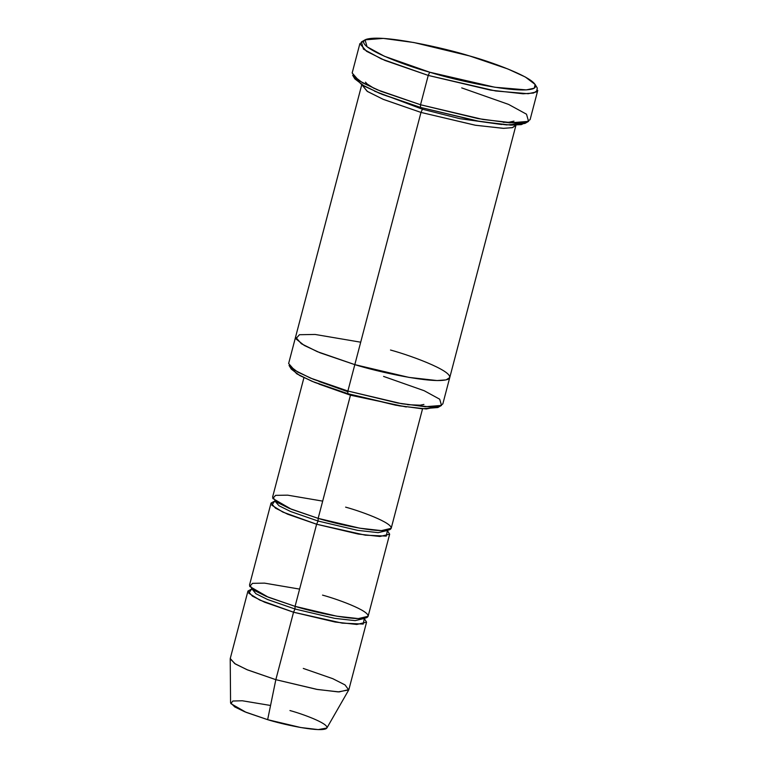 <?xml version="1.0" encoding="UTF-8"?>
<svg xmlns="http://www.w3.org/2000/svg" width="768" height="768" viewBox="0 0 768 768"><rect width="100%" height="100%" fill="white"/><g stroke="black" fill="none" stroke-linecap="round" stroke-linejoin="round"><path stroke-width="1.15" d="M345.61 507.139C363.053 511.872 398.995 525.331 389.626 529.718C378.682 533.645 334.493 523.565 318.154 518.371L318.067 521.03L290.65 511.536L278.995 505.747L274.771 500.909L278.995 505.747L290.65 511.536L318.067 521.03L318.154 518.371L350.63 394.502L350.467 395.203L406.31 406.992L350.467 395.203L318.95 384.077L350.467 395.203L318.154 518.371L291.446 509.27L272.784 498.49L275.578 495.36L287.626 495.158L322.685 501.12M429.686 72.211L384.403 56.256L367.066 46.781L365.069 39.85L383.338 38.4L413.885 42.528L469.498 55.92C445.805 48.394 381.744 33.773 365.866 39.466C352.272 45.83 404.4 65.347 429.686 72.211C453.379 79.738 517.45 94.358 533.318 88.666C546.912 82.301 494.794 62.784 469.498 55.92L507.773 68.938L525.36 77.021L535.123 84.461L534.288 88.186L526.291 89.894L494.89 87.245L429.686 72.211L428.237 75.427L429.686 72.211M365.069 39.85L361.382 41.942L363.446 49.123L381.389 58.925L428.237 75.427L384.931 60.442L366.538 51.293L359.866 43.661L363.782 41.04M354.835 78.864L364.589 86.304L382.176 94.387L420.461 107.405L420.538 104.755L380.938 91.286L362.746 82.925L352.656 75.226L354.835 78.864M291.235 369.072L299.645 375.485L314.813 382.454L347.808 393.677L347.885 391.027L313.574 379.354L297.802 372.106L289.056 365.434L291.235 369.072M247.958 591.043L230.256 658.493L234.71 663.581L246.979 669.677L275.837 679.67L293.539 612.221L264.672 602.227L252.403 596.131L247.958 591.043L251.626 589.075L248.755 593.194L259.805 600.086L293.539 612.221L342.259 623.146L363.216 624.067L364.31 618.624L366.566 622.157L356.794 624.461L335.174 622.042L293.539 612.221L294.989 609.005L295.075 606.355L268.358 597.245L249.706 586.464L252.499 583.334L264.547 583.133L299.597 589.094M230.573 702.758L234.749 706.925L244.723 711.773L267.648 719.674L275.837 679.67L247.622 669.946L235.354 663.984L230.218 658.858L230.573 702.758M322.531 595.114C339.974 599.846 375.917 613.306 366.547 617.702C355.594 621.629 311.414 611.539 295.075 606.355L294.989 609.005L267.571 599.51L255.917 593.722L251.75 588.71L255.917 593.722L267.571 599.51L294.989 609.005L334.55 618.336L355.085 620.64L364.378 618.451L355.085 620.64L334.55 618.336L294.989 609.005L293.539 612.221L275.837 679.67L267.648 719.674L246.096 712.339L230.842 703.613L232.838 701.021L242.314 700.771L270.557 705.475M318.067 521.03L357.629 530.352L378.173 532.656L387.456 530.467L378.173 532.656L357.629 530.352L318.067 521.03L316.618 524.237L365.309 535.171L386.275 536.093L387.418 530.659L389.654 534.182L379.882 536.486L358.262 534.058L316.618 524.237L287.75 514.253L275.491 508.157L271.037 503.059L274.704 501.091L271.834 505.21L282.883 512.102L316.618 524.237L295.075 606.355L316.618 524.237L318.067 521.03M359.866 43.661L352.166 72.989L358.848 80.621L377.242 89.77L420.538 104.755L428.237 75.427L420.538 104.755L483.005 119.482L515.434 123.12L525.84 122.362L530.093 119.664L537.782 90.336L533.539 93.034L523.123 93.792L490.694 90.154L428.237 75.427L495.686 90.979L528.163 93.715L536.438 91.949L537.302 88.099L535.123 84.461M374.534 91.162L422.429 109.219L459.763 118.656L501.686 124.522L459.763 118.656L422.429 109.219L420.979 112.426L475.642 125.29L503.798 128.352L512.621 127.594L515.962 125.136L512.237 127.69L503.213 128.342L475.114 125.194L420.979 112.426L383.453 99.437L367.507 91.517L361.795 84.682L367.142 91.277L383.069 99.274L420.979 112.426L354.816 364.637L420.979 112.426L422.429 109.219L374.534 91.162M422.688 108.058L422.429 109.219M295.565 337.104L288.634 363.494L294.422 370.109L310.368 378.038L347.885 391.027L354.816 364.637L408.95 377.395L437.05 380.554L446.074 379.891L449.76 377.558L515.923 125.347M361.718 84.893L295.555 337.104L301.344 343.718L317.29 351.648L354.816 364.637L320.083 352.8L304.272 345.456L295.834 338.774L299.462 334.714L315.12 334.454L360.701 342.202M303.926 377.693L272.573 497.194L277.027 502.291L289.286 508.387L318.154 518.371L359.798 528.192L381.418 530.621L391.19 528.317L422.544 408.806M271.037 503.059L249.494 585.178L253.949 590.266L266.208 596.362L295.075 606.355L336.72 616.176L358.339 618.595L368.112 616.291L389.654 534.182M439.027 406.31L426.288 408.97L399.322 405.859L347.808 393.677L312.115 381.35L296.784 373.814L290.794 367.421M390.499 350.016C413.174 356.179 459.907 373.67 447.725 379.382C433.488 384.49 376.051 371.376 354.816 364.637L347.885 391.027L402.019 403.795L430.128 406.944L439.152 406.282L442.829 403.949L449.75 377.549M526.176 122.285L521.328 124.618L510.854 125.126L479.645 121.44L420.461 107.405L379.478 93.283L361.69 84.624L354.298 77.194M274.31 501.667L274.829 500.726M289.949 710.544C304.118 714.384 333.322 725.318 325.709 728.89C316.81 732.077 280.915 723.888 267.648 719.674L300.758 727.526L318.24 729.6L326.87 728.026L348.73 689.952L338.122 691.891L316.598 689.338L275.837 679.67L317.482 689.491L339.101 691.91L348.874 689.606L366.566 622.157M303.293 668.429L332.803 678.691L345.024 684.912L348.73 689.952M347.885 391.027L347.808 393.677L395.741 405.216L422.083 408.778L437.827 407.53L441.514 405.427L425.136 406.733L397.738 403.027L347.885 391.027M383.578 376.416L424.176 390.72L439.718 399.216L441.514 405.427M420.538 104.755L420.461 107.405L476.064 120.797L506.621 124.925L524.88 123.475L528.566 121.373L509.674 122.87L478.061 118.608L420.538 104.755M461.722 87.898L508.56 104.4L526.502 114.202L528.566 121.373M423.917 404.438L420.182 405.187L407.568 404.698M251.232 589.642L251.664 588M364.829 617.693L364.397 619.334M387.907 529.709L387.485 531.35M365.472 82.186L367.085 83.952L374.246 88.483M503.251 122.333L509.04 122.227L513.984 121.152M274.742 501.475L275.539 501.274M318.989 381.456L347.866 391.718"/></g></svg>

